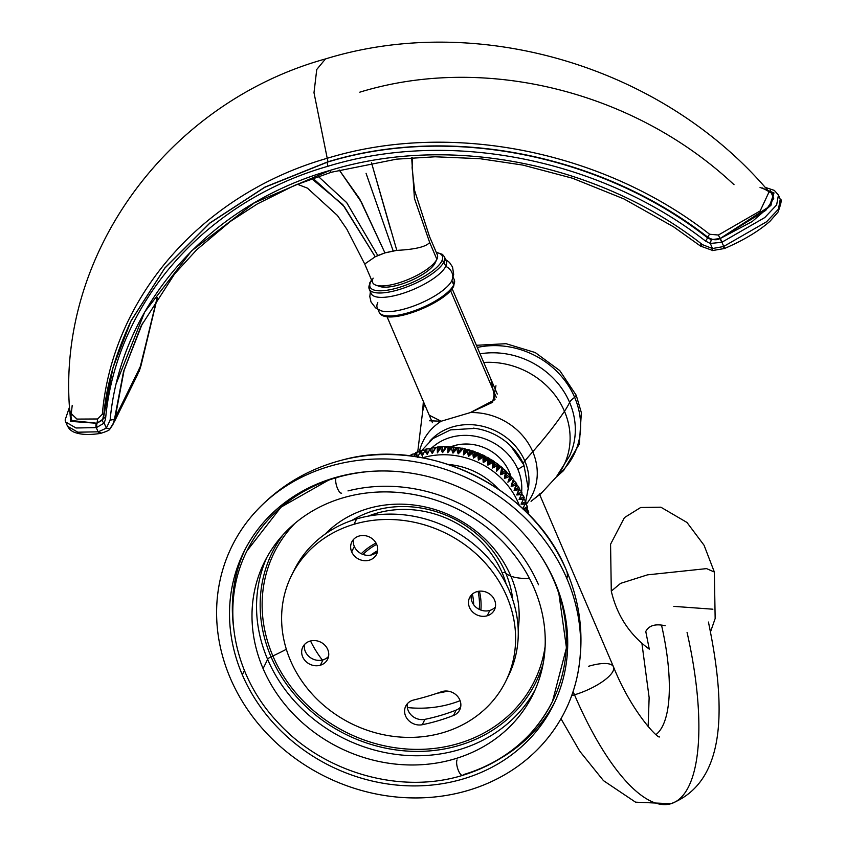 <?xml version="1.0" encoding="UTF-8"?>
<svg xmlns="http://www.w3.org/2000/svg" width="846" height="846" viewBox="0 0 846 846"><rect width="100%" height="100%" fill="white"/><g stroke="black" fill="none" stroke-linecap="round" stroke-linejoin="round"><path stroke-width="1.27" d="M230.366 678.291A185.845 165.298 -153.8 0 0 468.05 790.45A185.845 165.298 -153.8 0 0 566.862 578.579A185.845 165.298 -153.8 0 0 329.179 466.432A185.845 165.298 -153.8 0 0 230.366 678.291A185.845 165.298 -153.8 0 0 417.385 797.937A185.845 165.298 -153.8 0 0 577.522 674.918A185.845 165.298 -153.8 0 0 566.862 578.579A99.479 31.535 -23.2 0 0 566.524 570.627A180.335 160.391 26.2 0 1 566.587 570.775A180.335 160.391 -153.8 0 0 566.524 570.627A99.479 31.535 156.8 0 1 566.862 578.579A185.845 165.298 -153.8 0 0 421.319 462.942A185.845 165.298 -153.8 0 0 252.785 514.844A185.845 165.298 -153.8 0 0 230.366 678.291M242.305 674.759A172.658 153.57 26.2 0 1 334.107 477.927A172.658 153.57 26.2 0 1 554.923 582.122A172.658 153.57 26.2 0 1 463.122 778.955A172.658 153.57 26.2 0 1 242.305 674.759L244.42 670.476L242.305 674.759A172.658 153.57 -153.8 0 0 396.774 785.077A172.658 153.57 -153.8 0 0 553.485 704.781A172.658 153.57 -153.8 0 0 554.923 582.122A172.658 153.57 -153.8 0 0 400.454 471.804A172.658 153.57 -153.8 0 0 243.743 552.1A172.658 153.57 -153.8 0 0 242.305 674.759M534.143 588.277A149.71 133.15 26.2 0 1 454.556 758.947A149.71 133.15 26.2 0 1 263.085 668.604A149.71 133.15 26.2 0 1 342.683 497.934A149.71 133.15 26.2 0 1 534.143 588.277A149.71 133.15 -153.8 0 0 400.211 492.626A149.71 133.15 -153.8 0 0 264.333 562.252A149.71 133.15 -153.8 0 0 263.085 668.604A149.71 133.15 -153.8 0 0 397.017 764.255A149.71 133.15 -153.8 0 0 532.895 694.629A149.71 133.15 -153.8 0 0 534.143 588.277M535.074 689.966A149.71 133.15 26.2 0 1 398.73 754.727A149.71 133.15 26.2 0 1 267.632 659.372L263.085 668.604L267.632 659.372A149.71 133.15 -153.8 0 0 398.73 754.727A149.71 133.15 -153.8 0 0 535.074 689.966M543.238 663.285A146.929 130.675 26.2 0 1 413.747 751.364A146.929 130.675 26.2 0 1 271.048 656.813A4.907 1.555 -23.2 0 0 267.632 659.372A4.907 1.555 156.8 0 1 271.048 656.813A605.599 191.947 -23.2 0 0 272.877 655.967A145.1 129.057 -153.8 0 0 422.672 749.292A145.1 129.057 -153.8 0 0 545.12 646.45A145.1 129.057 26.2 0 1 422.672 749.292A145.1 129.057 26.2 0 1 272.877 655.967A605.599 191.947 156.8 0 1 271.048 656.813A146.929 130.675 26.2 0 1 282.892 534.958A146.929 130.675 26.2 0 0 271.048 656.813A146.929 130.675 26.2 0 0 413.747 751.364A146.929 130.675 26.2 0 0 543.238 663.285M295.095 523.209A145.1 129.057 -153.8 0 0 272.877 655.967A145.1 129.057 26.2 0 1 295.095 523.209M266.702 557.683A149.71 133.15 -153.8 0 0 267.632 659.372A149.71 133.15 26.2 0 1 266.702 557.683M286.339 649.273A96.37 30.541 156.8 0 1 272.877 655.967A96.37 30.541 -23.2 0 0 286.339 649.273M529.501 578.463A96.37 30.541 156.8 0 1 510.868 576.158A111.873 99.5 -153.8 0 0 325.298 533.985A111.873 99.5 26.2 0 1 510.868 576.158A96.37 30.541 -23.2 0 0 529.501 578.463M310.514 640.972A111.873 99.5 -153.8 0 0 322.315 660.028A111.873 99.5 26.2 0 1 310.514 640.972M407.349 707.542A111.873 99.5 -153.8 0 0 460.108 700.678A111.873 99.5 26.2 0 1 407.349 707.542M518.186 629.064A111.873 99.5 -153.8 0 0 510.868 576.158A111.873 99.5 26.2 0 1 518.186 629.064M437.34 693.191A102.958 91.569 -153.8 0 0 447.576 691.108A102.958 91.569 -153.8 0 1 437.34 693.191M475.484 532.927A102.958 91.569 -153.8 0 1 505.622 572.816A102.958 91.569 -153.8 0 1 512.75 599.793A102.958 91.569 -153.8 0 0 505.622 572.816A77.568 24.587 -23.2 0 0 510.868 576.158A77.568 24.587 156.8 0 1 505.622 572.816A4.907 1.555 -23.2 0 0 502.196 572.879A98.559 87.667 26.2 0 1 506.183 584.121A98.559 87.667 -153.8 0 0 502.196 572.879A98.559 87.667 -153.8 0 0 368.253 516.134A98.559 87.667 26.2 0 1 502.196 572.879A4.907 1.555 156.8 0 1 505.622 572.816A102.958 91.569 -153.8 0 0 475.484 532.927A102.958 91.569 -153.8 0 0 475.135 532.642L475.484 532.927C461.345 521.316 445.366 513.437 427.547 509.303A102.958 91.569 -153.8 0 0 351.82 520.47A102.958 91.569 -153.8 0 1 427.547 509.303A102.958 91.569 -153.8 0 1 427.991 509.398L427.547 509.303M361.274 553.718A69.552 61.864 26.2 0 1 376.036 543.047A69.552 61.864 -153.8 0 0 361.274 553.718M479.418 591.174A69.552 61.864 26.2 0 1 480.888 610.082A69.552 61.864 -153.8 0 0 479.418 591.174M577.522 674.918C584.501 639.269 580.853 604.552 566.587 570.775L566.524 570.627C533.17 487.782 428.034 436.007 342.048 460.097A180.335 160.391 26.2 0 1 566.524 570.627L566.524 570.627A180.335 160.391 -153.8 0 0 342.048 460.097C306.569 469.35 276.811 487.603 252.785 514.844M233.348 625.416A172.658 153.57 26.2 0 1 245.181 549.265A172.658 153.57 -153.8 0 0 233.348 625.416M554.849 701.905A172.658 153.57 26.2 0 1 501.667 757.667A172.658 153.57 -153.8 0 0 554.849 701.905M292.822 572.953A119.466 106.258 26.2 0 1 356.621 518.926A119.466 106.258 26.2 0 1 486.038 555.611A119.466 106.258 26.2 0 1 507.05 678.555A119.466 106.258 26.2 0 0 508.414 675.891L505.771 681.263A119.466 106.258 -153.8 0 0 482.241 559.788A119.466 106.258 -153.8 0 0 353.977 524.287L356.621 518.926A119.466 106.258 26.2 0 1 484.885 554.416A119.466 106.258 26.2 0 1 508.414 675.891M489.845 610.41A13.832 12.299 -153.8 0 0 495.386 606.973A13.832 12.299 26.2 0 1 489.845 610.41L487.19 615.782A13.832 12.299 -153.8 0 0 494.55 600.015A13.832 12.299 -153.8 0 0 476.858 591.671A13.832 12.299 -153.8 0 0 469.509 607.428A13.832 12.299 -153.8 0 0 487.19 615.782A13.832 12.299 -153.8 0 0 494.434 609.839A13.832 12.299 -153.8 0 0 491.706 595.774A13.832 12.299 -153.8 0 0 476.858 591.671A13.832 12.299 -153.8 0 0 469.625 597.604A13.832 12.299 -153.8 0 0 472.343 611.669A13.832 12.299 -153.8 0 0 487.19 615.782L489.845 610.41A13.832 12.299 26.2 0 1 476.224 607.439A13.832 12.299 26.2 0 1 471.317 595.108A13.832 12.299 -153.8 0 0 476.224 607.439A13.832 12.299 -153.8 0 0 489.845 610.41M353.48 539.505A13.832 12.299 -153.8 0 0 354.315 546.463A13.832 12.299 -153.8 0 0 377.538 551.359A13.832 12.299 26.2 0 1 354.315 546.463A13.832 12.299 26.2 0 1 353.48 539.505M304.497 644.546A13.832 12.299 -153.8 0 0 309.403 656.877A13.832 12.299 -153.8 0 0 323.013 659.848A13.832 12.299 -153.8 0 0 328.555 656.401A13.832 12.299 26.2 0 1 323.013 659.848A13.832 12.299 26.2 0 1 309.403 656.877A13.832 12.299 26.2 0 1 304.497 644.546M407.412 703.661A13.906 12.373 -153.8 0 0 424.925 719.343A198.683 176.708 -153.8 0 0 456.153 710.101A13.906 12.373 -153.8 0 0 460.668 706.992A13.906 12.373 26.2 0 1 456.153 710.101L453.509 715.462A13.906 12.373 -153.8 0 0 459.441 699.134A13.906 12.373 -153.8 0 0 441.39 691.795A292.293 259.965 26.2 0 1 413.662 700.002A13.906 12.373 -153.8 0 0 405.276 715.187A13.906 12.373 -153.8 0 0 422.281 724.715A198.683 176.708 -153.8 0 0 453.509 715.462A13.906 12.373 -153.8 0 0 459.716 709.857A13.906 12.373 -153.8 0 0 456.724 695.454A13.906 12.373 -153.8 0 0 441.39 691.795A292.293 259.965 -153.8 0 1 413.662 700.002A13.906 12.373 -153.8 0 0 405.72 706.156A13.906 12.373 -153.8 0 0 408.058 719.872A13.906 12.373 -153.8 0 0 422.281 724.715L424.925 719.343A13.906 12.373 26.2 0 1 407.412 703.661M291.458 575.618L294.101 570.246A119.466 106.258 26.2 0 1 356.621 518.926L353.977 524.287A119.466 106.258 -153.8 0 0 291.458 575.618A119.466 106.258 -153.8 0 0 314.987 697.093A119.466 106.258 -153.8 0 0 443.251 732.583A119.466 106.258 26.2 0 1 290.464 660.493A119.466 106.258 26.2 0 1 353.977 524.287A119.466 106.258 26.2 0 1 506.765 596.388A119.466 106.258 26.2 0 1 443.251 732.583A119.466 106.258 -153.8 0 0 505.771 681.263M376.703 544.412A13.832 12.299 -153.8 0 0 359.021 536.057A13.832 12.299 -153.8 0 0 351.672 551.825A13.832 12.299 -153.8 0 0 369.353 560.168A13.832 12.299 -153.8 0 0 376.703 544.412A13.832 12.299 -153.8 0 0 364.34 535.571A13.832 12.299 -153.8 0 0 351.788 542A13.832 12.299 -153.8 0 0 351.672 551.825L354.315 546.463L351.672 551.825A13.832 12.299 -153.8 0 0 364.044 560.665A13.832 12.299 -153.8 0 0 376.597 554.236A13.832 12.299 -153.8 0 0 376.703 544.412M310.038 641.099A13.832 12.299 -153.8 0 0 302.678 656.866A13.832 12.299 -153.8 0 0 320.37 665.21A13.832 12.299 -153.8 0 0 327.719 649.442A13.832 12.299 -153.8 0 0 310.038 641.099A13.832 12.299 -153.8 0 0 302.794 647.042A13.832 12.299 -153.8 0 0 305.522 661.107A13.832 12.299 -153.8 0 0 320.37 665.21L323.013 659.848L320.37 665.21A13.832 12.299 -153.8 0 0 327.603 659.267A13.832 12.299 -153.8 0 0 324.885 645.212A13.832 12.299 -153.8 0 0 310.038 641.099M456.153 710.101A198.683 176.708 26.2 0 1 424.925 719.343L422.281 724.715A198.683 176.708 -153.8 0 0 453.509 715.462L456.153 710.101M450.188 447.026A43.368 38.578 26.2 0 1 453.816 445.768L453.266 446.889L453.816 445.768A43.368 38.578 26.2 0 1 511.058 476.933A43.368 38.578 26.2 0 0 453.816 445.768A43.368 38.578 26.2 0 0 450.188 447.026M448.422 464.465A69.076 61.43 26.2 0 1 498.336 489.062A69.076 61.43 -153.8 0 0 448.422 464.465M425.115 450.146L422.387 455.687C418.855 451.753 419.764 449.903 425.115 450.146L422.387 455.687L422.725 457.76A74.723 66.453 26.2 0 0 422.598 457.802A74.723 66.453 26.2 0 1 422.725 457.76L421.583 450.421L424.681 450.104M415.714 452.631L414.032 456.385L415.746 452.61L416.814 452.166M412.425 454.143L410.796 455.962L411.833 454.408L415.037 453.668M411.061 454.799L410.426 455.909L411.262 454.841M420.356 451.732L417.628 457.274C413.98 453.625 414.889 451.775 420.356 451.732L417.628 457.274M417.184 456.861L416.623 452.25L419.785 451.722M422.725 457.76A74.723 66.453 26.2 0 1 519.349 505.485A74.723 66.453 26.2 0 0 422.725 457.76A13.092 4.315 73.5 0 1 422.736 457.823M525.662 503.592L527.322 506.606L523.293 508.975M522.712 508.869L525.44 503.338C528.75 507.685 527.841 509.535 522.712 508.869L525.44 503.338M438.302 447.016L437.393 452.885L440.121 447.344C441.94 445.757 441.03 447.608 437.393 452.885L440.121 447.344C441.94 445.757 441.03 447.608 437.393 452.885L437.234 447.058L442.828 446.635M528.549 512.422L528.137 513.871L528.708 512.56M450.495 447.153L451.616 446.773L447.767 452.695L448.02 446.603L450.495 447.153C452.832 446.011 451.923 447.851 447.767 452.695L450.495 447.153L447.767 452.695L449.11 446.709M460.933 448.317L462.244 448.169L458.204 453.858L458.839 447.576L460.933 448.317C463.735 447.661 462.825 449.512 458.204 453.858L460.933 448.317L458.204 453.858C456.057 448.317 456.967 446.466 460.933 448.317M471.233 450.823L472.692 450.918L468.494 456.364L469.53 449.935L471.233 450.823C474.416 450.707 473.506 452.547 468.494 456.364L471.233 450.823L468.494 456.364C466.918 450.506 467.827 448.655 471.233 450.823M481.184 454.598L482.78 454.968L478.445 460.139L479.767 453.604L481.184 454.598C484.673 455.063 483.764 456.914 478.445 460.139L481.184 454.598L478.445 460.139C477.451 454.048 478.36 452.198 481.184 454.598M490.595 459.59L492.309 460.266L487.867 465.131L489.474 458.521L490.595 459.59C494.318 460.668 493.408 462.508 487.867 465.131L490.595 459.59L487.867 465.131C487.497 458.892 488.406 457.041 490.595 459.59M499.299 465.702L501.118 466.706L496.57 471.243L498.463 464.581L499.299 465.702L496.57 471.243L499.299 465.702C497.765 463.079 496.856 464.93 496.57 471.243L500.272 466.114M507.103 472.798L509.017 474.204L504.375 478.339L506.574 471.666L507.103 472.798C511.005 475.114 510.085 476.964 504.375 478.339L507.103 472.798L504.375 478.339C505.337 472.047 506.246 470.196 507.103 472.798M513.882 480.75L515.859 482.622L511.143 486.291C512.771 480.105 513.681 478.265 513.882 480.75C517.72 483.679 516.811 485.53 511.143 486.291L513.882 480.75L511.143 486.291C512.771 480.105 513.681 478.265 513.882 480.75L513.659 479.65M519.476 489.411L521.474 491.801L516.747 494.952C519.021 488.956 519.93 487.106 519.476 489.411C523.166 492.932 522.257 494.783 516.747 494.952L519.476 489.411L516.747 494.952C519.021 488.956 519.93 487.106 519.476 489.411L518.704 486.915M430.011 448.877L427.283 454.418C423.888 450.209 424.798 448.369 430.011 448.877L427.283 454.418L430.011 448.877L427.283 454.418L426.691 448.94L430.011 448.877L432.137 447.777M523.833 498.643L525.736 501.562L521.062 504.131L523.79 498.59C527.248 502.683 526.339 504.533 521.062 504.131L523.79 498.59M435.024 447.936L432.285 453.477C429.059 449.015 429.969 447.174 435.024 447.936C436.547 446.17 435.637 448.02 432.285 453.477L435.024 447.936C436.547 446.17 435.637 448.02 432.285 453.477L431.915 447.82L435.024 447.936L437.445 447.026M527.111 508.647L528.539 511.714L527.83 513.554L527.111 508.647M525.546 511.291L527.576 507.547L525.546 511.291M445.292 447.079L442.553 452.621C439.709 447.671 440.618 445.831 445.292 447.079C447.375 445.705 446.466 447.555 442.553 452.621L445.292 447.079C447.375 445.705 446.466 447.555 442.553 452.621L442.606 446.646L446.297 446.582M455.719 447.566L456.935 447.301L452.991 453.107L453.445 446.91L455.719 447.566C458.299 446.656 457.39 448.507 452.991 453.107L455.719 447.566L452.991 453.107C450.59 447.745 451.5 445.895 455.719 447.566M466.114 449.406L467.5 449.385L463.375 454.947L464.2 448.581L466.114 449.406C469.118 449.015 468.208 450.865 463.375 454.947L466.114 449.406L463.375 454.947L465.12 448.866M476.256 452.557L477.789 452.79L473.527 458.098L474.691 451.605L476.256 452.557C479.608 452.726 478.699 454.577 473.527 458.098L476.256 452.557L473.527 458.098C472.227 452.113 473.136 450.262 476.256 452.557M485.964 456.956L487.624 457.464L483.235 462.498L484.705 455.92L485.964 456.956C489.591 457.718 488.681 459.568 483.235 462.498L485.964 456.956L483.235 462.498C482.548 456.311 483.457 454.461 485.964 456.956M495.047 462.519L496.814 463.344L492.319 468.06L494.075 461.419L495.047 462.519C498.844 463.894 497.934 465.744 492.319 468.06L495.047 462.519L492.319 468.06C492.277 461.768 493.186 459.917 495.047 462.519M503.328 469.128L505.189 470.334L500.589 474.669L502.64 468.007L503.328 469.128C507.209 471.137 506.299 472.988 500.589 474.669L503.328 469.128L500.589 474.669C501.213 468.356 502.122 466.516 503.328 469.128M510.635 476.679L512.57 478.297L507.896 482.22L510.254 475.558L510.635 476.679L507.896 482.22L510.635 476.679M516.832 485.001L518.82 487.127L514.104 490.543C516.049 484.441 516.959 482.601 516.832 485.001C520.607 488.237 519.698 490.077 514.104 490.543L516.832 485.001L514.104 490.543C516.049 484.441 516.959 482.601 516.832 485.001L516.769 483.944M521.802 493.948L523.78 496.623L519.074 499.489L521.802 493.948C525.387 497.755 524.478 499.605 519.074 499.489L522.088 493.007L521.369 491.579M377.644 550.672A62.604 55.677 -153.8 0 0 370.886 555.082A62.604 55.677 -153.8 0 1 377.644 550.672M473.665 604.731A62.604 55.677 -153.8 0 0 472.385 594.072A62.604 55.677 -153.8 0 1 473.665 604.731M511.883 477.556L507.896 482.22L510.254 475.558M478.043 591.375A67.511 60.045 26.2 0 1 479.248 609.395M362.987 554.458A67.511 60.045 26.2 0 1 376.682 544.338M521.612 492.055A52.864 47.016 -153.8 0 0 517.879 469.393A52.864 47.016 -153.8 0 0 431.872 447.82A52.864 47.016 26.2 0 1 517.879 469.393A52.864 47.016 26.2 0 1 521.612 492.055M495.957 385.776L492.594 402.326L470.344 412.584A60.849 54.123 -153.8 0 1 532.758 451.732A60.849 54.123 -153.8 0 1 526.201 504.311A60.849 54.123 -153.8 0 0 532.758 451.732A705.363 223.566 -23.2 0 0 524.795 460.954A56.439 50.2 26.2 0 1 528.126 489.781A56.439 50.2 26.2 0 0 524.795 460.954A705.363 223.566 156.8 0 1 532.758 451.732A689.004 218.384 -23.2 0 0 564.472 411.283A76.077 67.669 26.2 0 1 556.277 477.028A76.077 67.669 -153.8 0 0 564.472 411.283A183.296 58.099 -23.2 0 0 569.612 402.41A77.071 68.547 26.2 0 1 569.548 455.952A77.071 68.547 -153.8 0 0 569.612 402.41A183.296 58.099 156.8 0 1 564.472 411.283A689.004 218.384 156.8 0 1 532.758 451.732A60.849 54.123 -153.8 0 0 470.344 412.584L441.157 421.234A60.849 54.123 -153.8 0 0 419.33 451.722A60.849 54.123 -153.8 0 1 441.157 421.234L470.344 412.584L495.016 399.619L490.892 379.135M540.869 493.673L531.595 500.832M429.715 441.274A56.439 50.2 26.2 0 1 480.835 425.887A56.439 50.2 26.2 0 1 524.795 460.954A16.37 5.192 -23.2 0 0 523.452 463.968A16.37 5.192 156.8 0 1 524.795 460.954A56.439 50.2 26.2 0 0 480.835 425.887A56.439 50.2 26.2 0 0 429.715 441.274M429.26 415.206L441.157 421.234L429.408 420.758M424.555 404.24L422.683 411.177A76.077 67.669 26.2 0 1 424.65 404.462A76.077 67.669 -153.8 0 0 422.683 411.177L417.734 451.891M483.743 362.458A76.077 67.669 26.2 0 1 564.472 411.283A76.077 67.669 -153.8 0 0 483.743 362.458M480.042 353.829A77.071 68.547 26.2 0 1 569.612 402.41A16.37 5.192 156.8 0 1 574.667 397.387A80.412 71.519 26.2 0 1 557.641 475.336A80.412 71.519 26.2 0 0 574.667 397.387L576.253 395.283L574.667 397.387A16.37 5.192 -23.2 0 0 569.612 402.41A77.071 68.547 -153.8 0 0 480.042 353.829M523.843 464.909L523.854 465.723L517.879 469.393L523.854 465.723L523.843 464.909A57.718 51.331 -153.8 0 0 510.688 445.927A57.718 51.331 -153.8 0 0 475.114 428.383A57.718 51.331 -153.8 0 0 473.348 428.15M423.19 409.062A80.412 71.519 26.2 0 1 423.814 402.527A80.412 71.519 26.2 0 0 423.19 409.062M477.313 347.452A80.412 71.519 26.2 0 1 574.667 397.387A80.412 71.519 26.2 0 0 477.313 347.452M512.369 447.629A57.718 51.331 -153.8 0 0 510.688 445.916A57.718 51.331 -153.8 0 0 475.114 428.383L450.58 429.884L432.993 438.545L421.9 450.315M541.736 492.573L531.055 501.34M661.519 625.099A128.878 42.448 -106.5 0 1 656.052 734.508A128.878 42.448 73.5 0 0 661.519 625.099M560.983 718.74L579.774 751.237L603.462 780.636L635.536 802.167L670.984 803.7A198.44 65.353 -106.5 0 1 574.497 694.799A34.781 11.019 156.8 0 1 571.706 695.581A34.781 11.019 -23.2 0 0 574.497 694.799A198.44 65.353 73.5 0 0 670.984 803.7A198.44 65.353 73.5 0 0 687.068 632.406M539.367 493.895L613.487 666.838A34.781 11.019 156.8 0 1 574.497 694.799A34.781 11.019 -23.2 0 0 613.487 666.838A34.781 11.019 -23.2 0 0 588.552 666.278M673.797 606.37L712.882 609.205M665.22 625.744C655.375 623.544 648.893 625.469 645.773 631.507L649.273 649.125C629.657 634.807 616.988 615.476 611.288 591.121L610.569 544.232L624.422 517.615L640.686 507.494L660.842 507.188L686.984 522.468L704.073 545.279L714.352 572.023L706.569 568.618L647.497 574.857L620.604 583.359L611.288 591.121L620.604 583.359L647.497 574.857L706.569 568.618L714.352 572.023L715.156 618.542L710.534 631.814M574.497 694.799L573.102 691.542L574.497 694.799M441.813 261.012A39.307 12.457 156.8 0 1 398.297 287.672A39.307 12.457 156.8 0 1 370.654 282.099A39.307 12.457 156.8 0 1 371.711 280.312A39.307 12.457 -23.2 0 0 370.654 282.099A39.307 12.457 -23.2 0 0 398.297 287.672A39.307 12.457 -23.2 0 0 441.813 261.012A1.607 1.428 26.2 0 1 443.875 261.985A40.915 12.965 156.8 0 1 405.234 287.534A40.915 12.965 156.8 0 1 369.237 289.078A40.915 12.965 -23.2 0 0 405.234 287.534A40.915 12.965 -23.2 0 0 443.875 261.985A1.607 1.428 -153.8 0 0 441.813 261.012A39.307 12.457 -23.2 0 0 436.388 252.594A39.307 12.457 156.8 0 1 441.813 261.012M369.808 282.797A1.607 1.428 26.2 0 1 370.654 282.099A1.607 1.428 -153.8 0 0 369.797 283.939A40.915 12.965 -23.2 0 0 369.237 289.078L369.808 282.797L371.574 279.994M370.812 290.992A40.915 12.965 -23.2 0 0 403.616 293.128A40.915 12.965 -23.2 0 0 445.757 266.363L443.875 261.985L445.757 266.363A40.915 12.965 156.8 0 0 446.318 261.224L444.446 256.846A40.915 12.965 156.8 0 1 443.875 261.985A40.915 12.965 -23.2 0 0 444.446 256.846L442.437 254.371L436.25 252.267M444.742 259.31A40.915 12.965 -23.2 0 1 445.757 266.363A11.453 10.194 26.2 0 1 451.87 280.629A11.453 10.194 -153.8 0 0 445.757 266.363A40.915 12.965 156.8 0 1 407.106 291.923A40.915 12.965 156.8 0 1 371.108 293.456L369.237 289.078M445.588 259.521L449.459 262.419L452.536 266.998L453.678 274.379L451.923 280.523A40.915 12.965 156.8 0 1 451.87 280.629A40.915 12.965 156.8 0 1 419.817 303.577A40.915 12.965 156.8 0 1 381.218 310.831L375.571 307.87L371.013 301.959L369.808 296.576L370.379 291.754M377.951 309.435L379.082 312.047A40.915 12.965 -23.2 0 0 415.079 310.514A40.915 12.965 -23.2 0 0 453.72 284.954A40.915 12.965 156.8 0 1 415.079 310.514A40.915 12.965 156.8 0 1 379.082 312.047C384.93 327.487 446.36 303.196 453.71 286.107A1.607 1.428 -153.8 0 0 453.72 284.954A1.607 1.428 26.2 0 1 453.71 286.107L454.291 279.815A40.915 12.965 156.8 0 1 453.72 284.954L451.87 280.629L453.72 284.954A40.915 12.965 -23.2 0 0 454.291 279.815L453.17 277.202M377.792 302.582A40.915 12.965 -23.2 0 0 377.221 307.722M381.208 310.82A40.915 12.965 -23.2 0 0 419.806 303.587A40.915 12.965 -23.2 0 0 451.87 280.629M496.316 397.377L450.548 290.601L496.316 397.377M69.858 412.478L77.123 419.14L97.65 418.971L102.345 414.191C112.137 297.147 202.257 193.956 327.222 158.287L313.993 92.711L316.753 69.488L325.488 58.934L316.753 69.488L313.993 92.711L327.222 158.287A3.225 1.058 -106.5 0 1 327.582 161.924L264.967 187.061L210.083 222.826L164.949 267.865L131.267 320.433M69.848 412.182L76.901 419.087L97.65 418.971L102.345 414.191A3.225 1.692 -174.1 0 1 103.794 415.153A3.225 1.692 5.9 0 0 102.345 414.191C112.137 297.147 202.257 193.956 327.222 158.287C451.182 120.195 603.864 151.455 709.625 234.257A3.225 0.677 -52.6 0 0 707.795 237.24C602.542 155.114 450.812 124.045 327.582 161.924A3.225 1.058 73.5 0 0 327.222 158.287C451.172 120.195 603.843 151.445 709.614 234.247L718.413 235.029L760.173 210.94L769.077 191.894L760.163 210.94L718.413 235.029L720.052 238.509C716.689 240.518 712.607 240.095 707.795 237.24A3.225 0.677 127.4 0 1 709.625 234.257L718.413 235.029L720.073 238.572L711.285 239.63L707.616 237.895L707.795 237.24C712.607 240.095 716.689 240.518 720.052 238.509L765.767 210.39L773.709 198.514L770.262 190.403M131.056 320.867L164.811 268.034L209.956 222.921L264.893 187.103L327.487 162.115A3.225 1.058 73.5 0 0 328.037 166.239C450.495 128.624 600.977 159.556 705.606 241.131L710.312 243.458L721.744 242.294L720.073 238.572A74.554 23.635 -23.2 0 0 720.327 238.466L752.115 221.599L770.96 205.271L773.974 192.92L760.036 187.41L773.974 192.92L770.96 205.271L752.115 221.599L720.327 238.466A74.554 23.635 156.8 0 1 720.073 238.583L769.31 206.509L773.604 194.294L762.51 187.971M734.032 184.703C633.781 90.702 483.753 54.102 359.814 92.172M72.217 405.329L70.514 420.409L96.93 423.233A74.554 23.635 156.8 0 1 96.708 423.264L70.652 421.382L69.573 408.047L70.652 421.382L96.708 423.264A74.554 23.635 -23.2 0 0 96.93 423.233L71.921 421.34L69.636 409.126M97.65 418.971L97.036 423.116L97.65 418.971M103.053 419.14L97.036 423.116L102.831 419.531M102.926 419.436L96.93 423.233L96.455 427.59L104.164 423.074L105.57 418.929C115.934 303.28 204.563 201.496 328.037 166.239C450.495 128.624 600.977 159.556 705.606 241.131L707.616 237.895C602.521 155.315 450.781 124.256 327.487 162.115L264.787 187.304L209.84 223.154L164.684 268.309L130.971 321.036L112.994 367.672L102.609 419.997A3.225 1.904 31.3 0 0 104.164 423.074L105.57 418.929L103.667 416.867L105.57 418.929C115.934 303.28 204.563 201.496 328.037 166.239A3.225 1.058 -106.5 0 1 327.487 162.115L327.582 161.924C450.812 124.045 602.553 155.114 707.806 237.24L707.616 237.895C602.521 155.315 450.781 124.256 327.487 162.115L264.787 187.304L209.84 223.154L164.684 268.309L130.971 321.036L112.994 367.672L103.667 416.867M780.255 199.286L778.436 209.163L766.592 221.758L723.742 246.429L720.327 238.466L721.934 242.22L764.752 217.581L776.607 204.996L778.468 195.119L780.276 199.328L778.415 209.216L766.55 221.789L723.742 246.429A77.779 24.65 156.8 0 1 723.415 246.567L724.282 248.407L723.415 246.567L712.491 248.523L712.184 250.289L712.491 248.523L710.312 243.458L712.491 248.523L702.455 244.663C599.275 163.775 450.707 133.361 329.845 170.458C207.947 205.303 120.481 305.649 110.117 420.187L106.342 428.139L104.164 423.074A3.225 1.904 -148.7 0 1 102.609 419.997L96.93 423.233L96.455 427.59L104.164 423.074L106.342 428.139L98.379 431.777A77.779 24.65 156.8 0 1 98.094 431.82L96.285 427.611A77.779 24.65 -23.2 0 0 96.455 427.59A77.779 24.65 156.8 0 1 96.285 427.611A3.225 1.978 -98.1 0 1 96.698 423.264A3.225 1.978 -98.1 0 0 96.285 427.611L98.094 431.82A77.779 24.65 -23.2 0 0 98.379 431.777L101.139 433.057L98.379 431.777L106.342 428.139L109.853 428.954L112.804 424.872L114.464 419.32L110.117 420.187L106.342 428.139M102.916 419.436L102.609 419.997M110.033 428.721L112.804 424.872L116.304 415.026L114.548 421.361M114.612 421.234L116.262 415.481L115.109 417.818L124.066 370.485L141.271 325.625L124.066 370.485L115.109 417.818L123.558 371.457L142.551 323.087M311.698 178.696L342.789 204.626L375.222 256.761L377.792 255.534L346.754 202.712L318.265 176.402L346.606 202.511L377.792 255.534L384.941 252.901L396.806 250.374C415.111 249.433 426.067 246.81 429.673 242.474L436.864 259.267L429.673 242.474L414.434 198.408L411.664 157.779M375.233 256.761L344.29 206.604L314.257 179.458M375.222 256.761L364.763 263.984L375.222 256.761L384.941 252.901L359.592 198.725L339.225 170.004L361.443 202.226L384.941 252.901L393.2 250.976L366.075 173.345M137.422 374.968L139.315 368.708L116.262 415.481L140.468 366.371L157.06 297.982M116.727 382.265L144.719 311.984L191.482 250.966L254.382 202.85L329.845 170.458A3.225 1.058 73.5 0 0 331.41 172.224A3.225 1.058 -106.5 0 1 329.845 170.458C450.707 133.361 599.275 163.775 702.455 244.663L700.541 245.647L700.932 244.219L700.541 245.647L702.455 244.663L712.491 248.523L723.415 246.567A77.779 24.65 -23.2 0 0 723.742 246.429L721.934 242.22A77.779 24.65 156.8 0 1 721.744 242.294L720.073 238.572L711.285 239.63L710.312 243.458L721.744 242.294A77.779 24.65 -23.2 0 0 721.934 242.22L764.795 217.538L776.639 204.954L778.447 195.077L774.354 190.403L765.144 187.357M723.742 246.429L724.61 248.449L723.742 246.429M110.414 415.471L110.689 414.921L110.414 415.471M100.283 433.448A3.225 1.999 -97.9 0 1 100.166 433.469A3.225 1.999 -97.9 0 1 98.094 431.82L77.832 432.2L67.553 426.268M100.166 433.469A3.225 1.999 -97.9 0 1 98.094 431.82L77.8 432.19L67.532 426.225L69.647 429.324L72.47 431.439C78.847 434.611 88.069 435.288 100.166 433.469L100.399 433.438M137.348 375.095L139.379 368.211L141.092 365.261L139.252 371.225M140.468 366.371L157.377 297.485L139.061 371.616M412.668 157.705L412.097 167.772L414.572 190.392L429.44 236.383L437.35 254.847A35.183 11.157 156.8 0 1 436.864 259.267A35.183 11.157 -23.2 0 0 436.959 259.066L435.214 262.81A31.915 10.11 156.8 0 1 435.13 263L436.864 259.267L435.13 263A31.915 10.11 156.8 0 1 410.014 280.946A31.915 10.11 156.8 0 1 379.917 286.508L375.994 285.197A35.183 11.157 -23.2 0 0 409.178 279.053A35.183 11.157 -23.2 0 0 436.864 259.267A35.183 11.157 156.8 0 1 403.637 281.242A35.183 11.157 156.8 0 1 372.674 282.564L364.763 264.111L346.839 229.171L337.438 215.497L307.447 188.15L297.369 184.238M373.16 278.144A35.183 11.157 -23.2 0 0 375.994 285.197M110.117 420.187L114.464 419.32L123.558 371.457L141.018 326.144L174.636 273.893L196.801 249.665L230.387 221.419L257.364 203.918L294.789 185.306L331.41 172.224L396.563 159.154L435.087 156.785L479.946 158.688L522.817 165.076L572.573 178.242L623.999 198.947L673.585 226.834L700.573 246.101L712.184 250.289M393.2 250.976L396.806 250.374L371.5 162.76L390.45 228.928M724.313 248.534L712.184 250.617M710.312 243.458L711.285 239.63L707.616 237.895L705.606 241.131L710.312 243.458M396.806 250.374C415.111 249.433 426.067 246.81 429.673 242.474M137.496 374.81L141.071 365.081M65.745 422.059L76.024 427.991L96.285 427.611L75.992 427.981L65.724 422.017L67.532 426.225M65.702 421.953L65.121 420.018L69.509 407.053M330.522 479.026L281.02 507.135L246.979 550.905A170.289 151.455 26.2 0 1 336.095 477.747A170.289 151.455 -153.8 0 0 246.979 550.905C219.801 604.245 232.661 674.748 277.678 722.23C323.161 772.525 400.179 794.732 462.593 775.37A8.428 2.781 -106.5 0 1 457.982 769.448A8.428 2.781 -106.5 0 1 457.052 759.941A8.428 2.781 73.5 0 0 457.982 769.448A8.428 2.781 73.5 0 0 462.593 775.37A8.428 2.781 73.5 0 0 463.344 774.64A170.289 151.455 -153.8 0 0 552.459 701.482A170.289 151.455 -153.8 0 0 538.881 552.977A170.289 151.455 26.2 0 1 552.459 701.482L566.45 647.825L558.582 591.449M336.095 477.747A8.428 2.781 73.5 0 0 337.036 487.243A8.428 2.781 73.5 0 0 341.647 493.176A8.428 2.781 -106.5 0 1 337.036 487.243A8.428 2.781 -106.5 0 1 336.095 477.747A170.289 151.455 26.2 0 1 373.033 471.233A170.289 151.455 -153.8 0 0 336.095 477.747A8.428 2.781 -106.5 0 1 336.454 477.25A8.428 2.781 73.5 0 0 336.095 477.747M348.002 490.902A153.433 136.46 26.2 0 1 538.521 584.808M421.784 450.347L420.547 450.759M412.002 454.323L411.103 454.778M425.496 449.247L426.902 448.888M527.27 506.394L527.576 507.515M526.096 502.577L525.662 501.35M528.697 512.517L528.507 511.513M451.542 446.751L453.646 446.921M448.232 446.603L446.233 446.572M462.138 448.147L464.391 448.613M459.04 447.597L456.851 447.28M472.565 450.876L474.849 451.658M469.667 449.977L467.394 449.342M482.643 454.894L484.843 455.983M479.915 453.668L477.662 452.726M492.161 460.161L494.18 461.482M489.601 458.585L487.476 457.379M500.969 466.58L502.714 468.071M498.558 464.644L496.665 463.227M508.88 474.035L510.307 475.6M506.638 471.719L505.041 470.186M515.732 482.421L516.8 483.965M513.691 479.693L512.443 478.127M524.266 497.744L523.695 496.401M541.154 493.408L556.277 477.028L569.548 455.952M510.688 445.927L523.928 465.057L528.211 488.438L525.704 501.488M556.171 477.155L563.584 470.577L579.383 443.949L581.361 412.679L576.242 395.283L559.766 370.58L535.232 352.549L506.077 343.698L476.383 345.295M423.349 401.427L422.64 411.336M511.492 446.72L510.688 445.916M641.955 643.679L649.136 697.59L648.142 726.64M670.984 803.7C727.983 781.397 725.456 703.925 708.44 622.064M613.487 666.838C631.613 712.11 658.199 739.013 659.52 736.877M497.3 394.077L452.124 288.676M432.486 422.757L386.992 316.594M768.707 191.429C662.407 65.882 477.599 11.96 325.488 58.934C167.931 102.556 55.794 254.519 69.869 412.52M103.18 418.897L103.603 417.11C105.877 387.383 114.993 355.352 130.971 321.036L131.13 320.697M100.357 433.448C106.934 431.397 110.096 429.895 109.853 428.954L114.612 421.223M780.276 199.328C782.021 198.958 781.27 203.22 778.024 212.103L770.029 221.229C758.629 231.275 743.486 240.338 724.61 248.449L724.335 248.565M114.675 421.086L137.422 374.937M141.092 365.25L157.388 297.464M462.593 775.37C503.793 762.574 533.741 737.945 552.459 701.482"/></g></svg>
